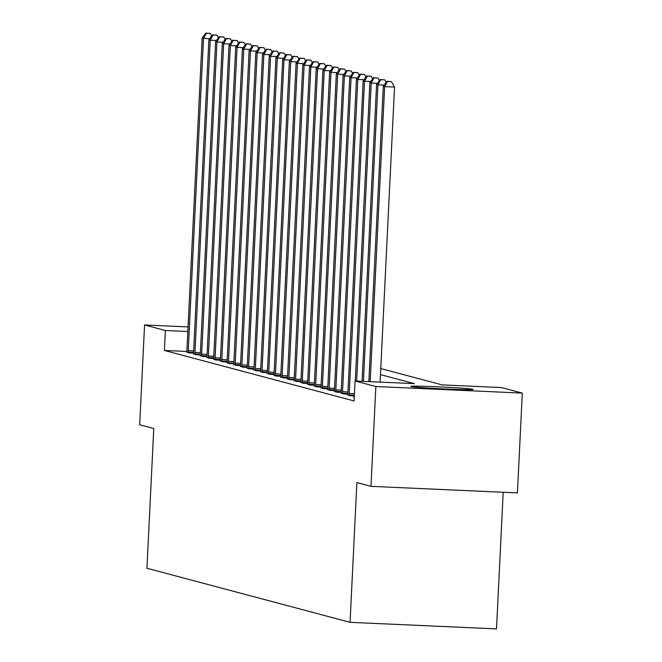 <?xml version="1.0" encoding="UTF-8"?>
<svg xmlns="http://www.w3.org/2000/svg" width="662" height="662" viewBox="0 0 662 662"><rect width="100%" height="100%" fill="white"/><g stroke="black" fill="none" stroke-linecap="round" stroke-linejoin="round"><path stroke-width="0.99" d="M411.102 386.534A31.197 0.919 -177.2 0 1 410.821 386.393A31.197 0.919 -177.2 0 1 439.899 386.898A31.197 0.919 -177.2 0 1 472.85 389.306A31.197 0.919 -177.2 0 1 473.131 389.438A31.197 0.919 -177.2 0 1 444.053 388.933A31.197 0.919 -177.2 0 1 411.102 386.534M503.186 492.271L496.508 628.9L350.057 622.33L146.939 568.261L153.774 428.521L139.69 424.772L144.573 324.959L188.049 326.912M380.766 368.56L442.142 384.895L501.515 387.56L522.31 393.096L375.859 386.525L355.064 380.989L414.437 383.654L380.468 374.609M375.859 386.525L370.977 486.338L517.427 492.909L522.31 393.096M186.825 351.464L164.391 350.455L354.087 400.949L355.064 380.989M186.767 352.06L189.092 352.871L193.552 353.069M193.478 353.839L195.803 354.658L200.255 354.857M200.181 355.626L202.506 356.446L206.966 356.644M206.892 357.414L209.217 358.233L213.677 358.432M213.594 359.201L215.928 360.012L220.38 360.219M220.305 360.98L222.631 361.8L227.091 361.998M227.016 362.768L229.342 363.587L233.802 363.786M233.719 364.555L236.053 365.374L240.505 365.573M240.43 366.343L242.755 367.153L247.216 367.36M247.141 368.122L249.466 368.941L253.918 369.139M253.844 369.909L256.169 370.728L260.629 370.927M260.555 371.696L262.88 372.516L267.34 372.714M267.266 373.484L269.591 374.295L274.043 374.502M273.969 375.271L276.294 376.082L280.754 376.281M280.68 377.05L283.005 377.87L287.465 378.068M287.382 378.838L289.716 379.657L294.168 379.856M294.094 380.625L296.419 381.444L300.879 381.643M300.805 382.413L303.13 383.224L307.582 383.422M307.507 384.192L309.833 385.011L314.293 385.21M314.218 385.979L316.544 386.798L321.004 386.997M320.929 387.767L323.255 388.586L327.707 388.784M327.632 389.554L329.957 390.365L334.418 390.572M334.343 391.333L336.668 392.152L341.129 392.351M341.046 393.12L343.379 393.94L347.831 394.138M347.757 394.908L350.082 395.727L354.336 395.917M354.302 396.687L353.574 396.654L354.294 396.844M370.977 486.338L356.892 482.59L350.057 622.33M164.391 350.455L165.368 330.495L144.573 324.959M187.826 331.505L165.368 330.495M209.73 38.686L203.524 38.404L188.248 350.628A3.997 0.546 -87.4 0 0 188.215 352.126L188.223 352.639M206.345 33.241L210.301 33.423L205.808 33.1L206.345 33.241L203.524 38.404L202.183 38.048L186.907 350.272A3.997 0.546 -87.4 0 1 186.8 351.754L186.75 352.25M211.741 35.938L210.301 33.423M205.808 33.1L202.183 38.048M216.441 40.473L210.226 40.192L194.959 352.416A3.997 0.546 -87.4 0 0 194.926 353.913L194.926 354.427M213.048 35.028L217.012 35.202L212.51 34.887L213.048 35.028L210.226 40.192L208.886 39.836L193.618 352.052A3.997 0.546 -87.4 0 1 193.503 353.533L193.453 354.038M218.452 37.717L217.012 35.202M212.51 34.887L208.886 39.836M223.144 42.26L216.937 41.979L201.67 354.195A3.997 0.546 -87.4 0 0 201.637 355.701L201.637 356.214M219.759 36.815L223.715 36.989L219.221 36.675L219.759 36.815L216.937 41.979L215.597 41.623L200.329 353.839A3.997 0.546 -87.4 0 1 200.214 355.32L200.164 355.817M225.163 39.505L223.715 36.989M219.221 36.675L215.597 41.623M229.855 44.04L223.648 43.766L208.373 355.982A3.997 0.546 -87.4 0 0 208.34 357.488L208.348 358.001M226.462 38.603L230.426 38.777L225.932 38.454L226.462 38.603L223.648 43.766L222.308 43.402L207.032 355.626A3.997 0.546 -87.4 0 1 206.925 357.108L206.867 357.604M231.865 41.292L230.426 38.777M225.932 38.454L222.308 43.402M236.566 45.827L230.351 45.546L215.084 357.77A3.997 0.546 -87.4 0 0 215.051 359.267L215.051 359.78M233.173 40.382L237.128 40.564L232.635 40.241L233.173 40.382L230.351 45.546L229.011 45.19L213.743 357.414A3.997 0.546 -87.4 0 1 213.627 358.895L213.578 359.392M238.577 43.08L237.128 40.564M232.635 40.241L229.011 45.19M243.268 47.614L237.062 47.333L221.795 359.557A3.997 0.546 -87.4 0 0 221.753 361.055L221.762 361.568M239.884 42.169L243.839 42.351L239.346 42.029L239.884 42.169L237.062 47.333L235.722 46.977L220.446 359.201A3.997 0.546 -87.4 0 1 220.338 360.674L220.289 361.179M245.288 44.867L243.839 42.351M239.346 42.029L235.722 46.977M249.979 49.402L243.773 49.12L228.498 361.336A3.997 0.546 -87.4 0 0 228.464 362.842L228.464 363.355M246.587 43.957L250.55 44.131L246.049 43.816L246.587 43.957L243.773 49.12L242.424 48.765L227.157 360.98A3.997 0.546 -87.4 0 1 227.049 362.462L226.992 362.958M251.99 46.646L250.55 44.131M246.049 43.816L242.424 48.765M256.682 51.181L250.476 50.908L235.209 363.124A3.997 0.546 -87.4 0 0 235.175 364.63L235.175 365.143M253.298 45.744L257.253 45.918L252.76 45.595L253.298 45.744L250.476 50.908L249.135 50.552L233.868 362.768A3.997 0.546 -87.4 0 1 233.752 364.249L233.703 364.745M258.701 48.434L257.253 45.918M252.76 45.595L249.135 50.552M263.393 52.968L257.187 52.687L241.911 364.911A3.997 0.546 -87.4 0 0 241.878 366.409L241.887 366.922M260.009 47.523L263.964 47.705L259.471 47.383L260.009 47.523L257.187 52.687L255.846 52.331L240.571 364.555A3.997 0.546 -87.4 0 1 240.463 366.036L240.414 366.533M265.404 50.221L263.964 47.705M259.471 47.383L255.846 52.331M270.104 54.756L263.89 54.474L248.622 366.698A3.997 0.546 -87.4 0 0 248.589 368.196L248.589 368.709M266.712 49.311L270.675 49.493L266.174 49.17L266.712 49.311L263.89 54.474L262.549 54.119L247.282 366.343A3.997 0.546 -87.4 0 1 247.166 367.815L247.116 368.32M272.115 52.008L270.675 49.493M266.174 49.17L262.549 54.119M276.807 56.543L270.601 56.262L255.333 368.477A3.997 0.546 -87.4 0 0 255.3 369.984L255.3 370.497M273.423 51.098L277.378 51.272L272.885 50.957L273.423 51.098L270.601 56.262L269.26 55.906L253.993 368.122A3.997 0.546 -87.4 0 1 253.877 369.603L253.827 370.099M278.826 53.788L277.378 51.272M272.885 50.957L269.26 55.906M283.518 58.322L277.312 58.049L262.036 370.265A3.997 0.546 -87.4 0 0 262.003 371.771L262.011 372.284M280.125 52.886L284.089 53.059L279.596 52.737L280.125 52.886L277.312 58.049L275.971 57.693L260.696 369.909A3.997 0.546 -87.4 0 1 260.588 371.39L260.53 371.887M285.529 55.575L284.089 53.059M279.596 52.737L275.971 57.693M290.229 60.11L284.015 59.837L268.747 372.052A3.997 0.546 -87.4 0 0 268.714 373.55L268.714 374.063M286.836 54.665L290.792 54.847L286.298 54.524L286.836 54.665L284.015 59.837L282.674 59.472L267.407 371.696A3.997 0.546 -87.4 0 1 267.291 373.178L267.241 373.674M292.24 57.362L290.792 54.847M286.298 54.524L282.674 59.472M296.932 61.897L290.726 61.616L275.458 373.84A3.997 0.546 -87.4 0 0 275.425 375.337L275.425 375.851M293.547 56.452L297.503 56.634L293.009 56.311L293.547 56.452L290.726 61.616L289.385 61.26L274.118 373.484A3.997 0.546 -87.4 0 1 274.002 374.965L273.952 375.462M298.951 59.15L297.503 56.634M293.009 56.311L289.385 61.26M303.643 63.684L297.437 63.403L282.161 375.627A3.997 0.546 -87.4 0 0 282.128 377.125L282.128 377.638M300.25 58.239L304.214 58.413L299.721 58.099L300.25 58.239L297.437 63.403L296.088 63.047L280.82 375.263A3.997 0.546 -87.4 0 1 280.713 376.744L280.655 377.249M305.654 60.929L304.214 58.413M299.721 58.099L296.088 63.047M310.346 65.464L304.139 65.19L288.872 377.406A3.997 0.546 -87.4 0 0 288.839 378.912L288.839 379.425M306.961 60.027L310.917 60.201L306.423 59.878L306.961 60.027L304.139 65.19L302.799 64.835L287.531 377.05A3.997 0.546 -87.4 0 1 287.416 378.532L287.366 379.028M312.365 62.716L310.917 60.201M306.423 59.878L302.799 64.835M317.057 67.251L310.85 66.978L295.583 379.194A3.997 0.546 -87.4 0 0 295.542 380.691L295.55 381.204M313.672 61.814L317.628 61.988L313.134 61.665L313.672 61.814L310.85 66.978L309.51 66.614L294.234 378.838A3.997 0.546 -87.4 0 1 294.127 380.319L294.077 380.815M319.067 64.504L317.628 61.988M313.134 61.665L309.51 66.614M323.768 69.038L317.553 68.757L302.286 380.981A3.997 0.546 -87.4 0 0 302.253 382.479L302.253 382.992M320.375 63.593L324.339 63.775L319.837 63.453L320.375 63.593L317.553 68.757L316.213 68.401L300.945 380.625A3.997 0.546 -87.4 0 1 300.838 382.106L300.78 382.603M325.778 66.291L324.339 63.775M319.837 63.453L316.213 68.401M330.47 70.826L324.264 70.544L308.997 382.768A3.997 0.546 -87.4 0 0 308.964 384.266L308.964 384.779M327.086 65.381L331.041 65.563L326.548 65.24L327.086 65.381L324.264 70.544L322.924 70.189L307.656 382.404A3.997 0.546 -87.4 0 1 307.54 383.886L307.491 384.39M332.49 68.07L331.041 65.563M326.548 65.24L322.924 70.189M337.181 72.613L330.975 72.332L315.7 384.548A3.997 0.546 -87.4 0 0 315.666 386.054L315.675 386.567M333.797 67.168L337.752 67.342L333.259 67.028L333.797 67.168L330.975 72.332L329.635 71.976L314.359 384.192A3.997 0.546 -87.4 0 1 314.251 385.673L314.193 386.169M339.192 69.858L337.752 67.342M333.259 67.028L329.635 71.976M343.892 74.392L337.678 74.119L322.411 386.335A3.997 0.546 -87.4 0 0 322.377 387.841L322.377 388.354M340.5 68.956L344.455 69.129L339.962 68.807L340.5 68.956L337.678 74.119L336.337 73.755L321.07 385.979A3.997 0.546 -87.4 0 1 320.954 387.46L320.905 387.957M345.903 71.645L344.455 69.129M339.962 68.807L336.337 73.755M350.595 76.18L344.389 75.898L329.122 388.122A3.997 0.546 -87.4 0 0 329.088 389.62L329.088 390.133M347.211 70.735L351.166 70.917L346.673 70.594L347.211 70.735L344.389 75.898L343.048 75.542L327.781 387.767A3.997 0.546 -87.4 0 1 327.665 389.248L327.616 389.744M352.614 73.432L351.166 70.917M346.673 70.594L343.048 75.542M357.306 77.967L351.1 77.686L335.824 389.91A3.997 0.546 -87.4 0 0 335.791 391.408L335.791 391.921M353.913 72.522L357.877 72.704L353.384 72.381L353.913 72.522L351.1 77.686L349.751 77.33L334.484 389.554A3.997 0.546 -87.4 0 1 334.376 391.027L334.318 391.532M359.317 75.22L357.877 72.704M353.384 72.381L349.751 77.33M364.009 79.754L357.803 79.473L342.535 391.689A3.997 0.546 -87.4 0 0 342.502 393.195L342.502 393.708M360.625 74.309L364.58 74.483L360.087 74.169L360.625 74.309L357.803 79.473L356.462 79.117L341.195 391.333A3.997 0.546 -87.4 0 1 341.079 392.814L341.029 393.311M366.028 76.999L364.58 74.483M360.087 74.169L356.462 79.117M370.72 81.534L364.514 81.261L349.246 393.476A3.997 0.546 -87.4 0 0 349.205 394.982L349.213 395.495M367.336 76.097L371.291 76.271L366.798 75.948L367.336 76.097L364.514 81.261L363.173 80.905L347.898 393.12A3.997 0.546 -87.4 0 1 347.79 394.602L347.74 395.098M372.731 78.786L371.291 76.271M366.798 75.948L363.173 80.905M377.431 83.321L371.217 83.04L356.644 381.055M374.038 77.876L378.002 78.058L373.5 77.735L374.038 77.876L371.217 83.04L369.876 82.684L355.287 380.998M379.442 80.574L378.002 78.058M373.5 77.735L369.876 82.684M384.134 85.108L377.928 84.827L363.421 381.362M380.749 79.663L384.705 79.845L380.211 79.523L380.749 79.663L377.928 84.827L376.587 84.471L362.073 381.304M386.153 82.361L384.705 79.845M380.211 79.523L376.587 84.471M380.104 382.115L394.535 87.061L384.639 86.614L370.207 381.668M387.46 81.451L391.416 81.625L386.922 81.31L387.46 81.451L384.639 86.614L383.298 86.259L368.85 381.61M394.535 87.061L391.416 81.625M386.922 81.31L383.298 86.259M188.248 350.628L193.676 350.868M188.215 352.126L193.602 352.366M194.959 352.416L200.387 352.656M194.926 353.913L200.313 354.153M201.67 354.195L207.09 354.443M201.637 355.701L207.016 355.941M208.373 355.982L213.801 356.23M208.34 357.488L213.727 357.728M215.084 357.77L220.504 358.01M215.051 359.267L220.429 359.507M221.795 359.557L227.215 359.797M221.753 361.055L227.14 361.295M228.498 361.336L233.926 361.584M228.464 362.842L233.852 363.082M235.209 363.124L240.629 363.372M235.175 364.63L240.554 364.87M241.911 364.911L247.34 365.151M241.878 366.409L247.265 366.657M248.622 366.698L254.051 366.938M248.589 368.196L253.976 368.436M255.333 368.477L260.754 368.726M255.3 369.984L260.679 370.224M262.036 370.265L267.465 370.513M262.003 371.771L267.39 372.011M268.747 372.052L274.176 372.292M268.714 373.55L274.093 373.798M275.458 373.84L280.878 374.08M275.425 375.337L280.804 375.577M282.161 375.627L287.589 375.867M282.128 377.125L287.515 377.365M288.872 377.406L294.292 377.654M288.839 378.912L294.218 379.152M295.583 379.194L301.003 379.434M295.542 380.691L300.929 380.94M302.286 380.981L307.714 381.221M302.253 382.479L307.64 382.719M308.997 382.768L314.417 383.008M308.964 384.266L314.342 384.506M315.7 384.548L321.128 384.796M315.666 386.054L321.053 386.294M322.411 386.335L327.839 386.583M322.377 387.841L327.756 388.081M329.122 388.122L334.542 388.362M329.088 389.62L334.467 389.86M335.824 389.91L341.253 390.15M335.791 391.408L341.178 391.647M342.535 391.689L347.955 391.937M342.502 393.195L347.881 393.435M349.246 393.476L354.443 393.708M349.205 394.982L354.369 395.214"/></g></svg>
